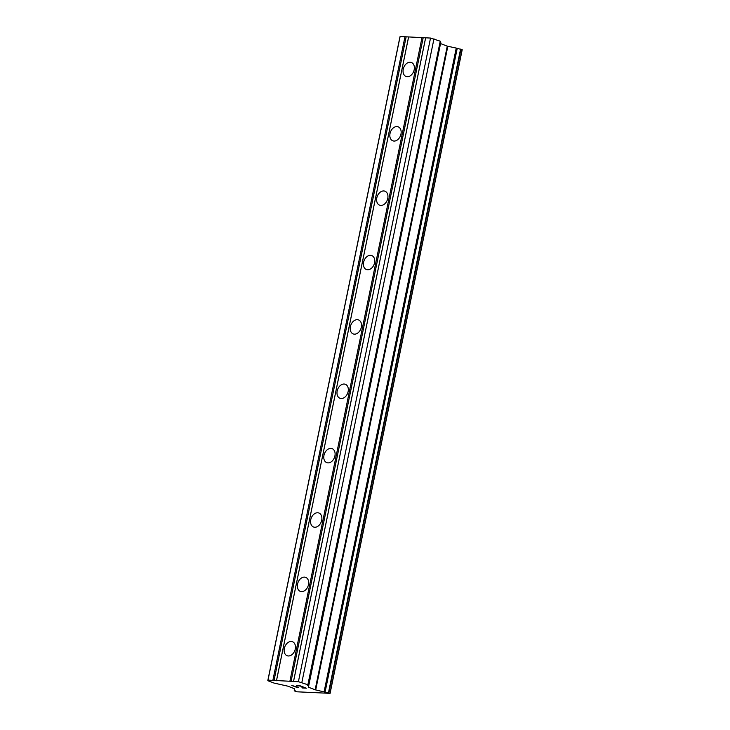 <?xml version="1.0" encoding="UTF-8"?>
<svg xmlns="http://www.w3.org/2000/svg" width="730" height="730" viewBox="0 0 730 730"><rect width="100%" height="100%" fill="white"/><g stroke="black" fill="none" stroke-linecap="round" stroke-linejoin="round"><path stroke-width="1.09" d="M284.326 648.45A7.492 5.347 111.1 0 1 292.502 641.743A7.492 5.347 111.1 0 1 295.276 649.016A7.492 5.347 111.1 0 1 287.109 655.722A7.492 5.347 111.1 0 1 284.326 648.45M297.539 584.091A7.492 5.347 111.1 0 1 305.715 577.384A7.492 5.347 111.1 0 1 308.489 584.648A7.492 5.347 111.1 0 1 300.322 591.355A7.492 5.347 111.1 0 1 297.539 584.091M310.752 519.723A7.492 5.347 111.1 0 1 318.928 513.017A7.492 5.347 111.1 0 1 321.702 520.289A7.492 5.347 111.1 0 1 313.526 526.987A7.492 5.347 111.1 0 1 310.752 519.723M323.965 455.365A7.492 5.347 111.1 0 1 332.141 448.658A7.492 5.347 111.1 0 1 334.915 455.921A7.492 5.347 111.1 0 1 326.739 462.628A7.492 5.347 111.1 0 1 323.965 455.365M337.178 390.997A7.492 5.347 111.1 0 1 345.345 384.29A7.492 5.347 111.1 0 1 348.128 391.563A7.492 5.347 111.1 0 1 339.952 398.261A7.492 5.347 111.1 0 1 337.178 390.997M350.391 326.638A7.492 5.347 111.1 0 1 358.558 319.932A7.492 5.347 111.1 0 1 361.341 327.195A7.492 5.347 111.1 0 1 353.165 333.902A7.492 5.347 111.1 0 1 350.391 326.638M363.604 262.271A7.492 5.347 111.1 0 1 371.771 255.564A7.492 5.347 111.1 0 1 374.554 262.837A7.492 5.347 111.1 0 1 366.378 269.534A7.492 5.347 111.1 0 1 363.604 262.271M376.808 197.912A7.492 5.347 111.1 0 1 384.984 191.205A7.492 5.347 111.1 0 1 387.758 198.469A7.492 5.347 111.1 0 1 379.591 205.176A7.492 5.347 111.1 0 1 376.808 197.912M390.021 133.544A7.492 5.347 111.1 0 1 398.197 126.837A7.492 5.347 111.1 0 1 400.971 134.11A7.492 5.347 111.1 0 1 392.804 140.808A7.492 5.347 111.1 0 1 390.021 133.544M403.234 69.186A7.492 5.347 111.1 0 1 411.41 62.479A7.492 5.347 111.1 0 1 414.184 69.742A7.492 5.347 111.1 0 1 406.017 76.449A7.492 5.347 111.1 0 1 403.234 69.186M267.791 680.67L399.912 37.038L400.113 36.5L430.527 38.06L440.236 41.199L307.741 685.388L308.699 685.753L308.425 687.195L315.141 689.786L330.088 693.354L297.183 691.812L294.646 691.009L295.139 690.525L294.19 690.169L294.464 688.728L287.748 686.136L274.051 683.088L267.791 680.67L267.992 680.132L298.406 681.692L308.115 684.831M440.354 41.282L308.233 684.923L440.236 41.199M440.226 41.911L308.233 685.57M440.82 42.112L308.699 685.753L440.82 42.121L440.354 41.938M440.518 43.554L447.262 46.154L456.241 48.07L324.12 691.702M462.209 49.722L330.088 693.354L462.209 49.722L456.241 48.07M305.532 688.016L303.151 687.076L305.532 688.016L302.503 687.989L306.326 688.171M303.151 687.094L301.28 686.994L303.151 687.076M300.933 686.848L302.749 686.921L300.368 686.017L302.749 686.921M300.368 686.017L296.937 685.844L300.368 685.999M296.59 685.689L300.413 685.89L306.372 688.189L302.147 687.842M291.827 685.443L297.74 687.742L291.781 685.443L298.269 687.386M294.19 690.169L294.482 688.737L294.19 690.169M294.646 691.009L294.783 690.379L294.646 691.009M324.585 691.885L456.706 48.253L324.585 691.876M423.163 37.869L291.042 681.501M422.004 37.622L289.892 681.254M425.59 37.987L293.478 681.619M425.654 37.814L293.542 681.446M430.527 38.06L298.406 681.692M433.976 38.781L301.864 682.422M400.113 36.5L267.992 680.132M404.977 36.746L272.856 680.387M406.126 36.993L274.005 680.625M408.563 37.111L276.442 680.752M408.627 36.938L276.506 680.57M440.327 41.929L308.206 685.57M440.546 43.563L308.425 687.195M447.262 46.154L315.141 689.786M447.828 46.309L315.707 689.941M457.208 48.445L325.087 692.077M460.575 49.102L328.463 692.733M460.959 49.202L328.838 692.834M462.081 49.64L329.96 693.272"/></g></svg>
